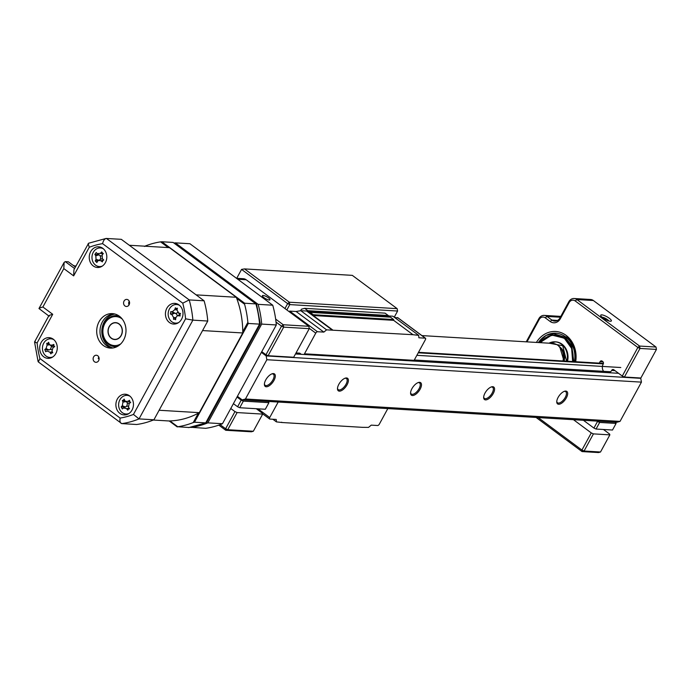 <?xml version="1.0" encoding="UTF-8"?>
<svg xmlns="http://www.w3.org/2000/svg" width="691" height="691" viewBox="0 0 691 691"><rect width="100%" height="100%" fill="white"/><g stroke="black" fill="none" stroke-linecap="round" stroke-linejoin="round"><path stroke-width="1.04" d="M263.893 297.588A4.319 1.106 28.6 0 0 269.974 299.79A4.319 1.106 28.6 0 0 268.462 297.864A4.319 1.106 28.6 0 0 262.39 295.662A4.319 1.106 28.6 0 0 263.893 297.588M261.768 351.641L265.957 354.751L281.548 326.161L276.029 322.066M220.101 424.654L225.612 428.748L234.966 411.603L230.768 408.493M233.411 403.656L237.6 406.766L241.202 400.158L237.013 397.049M241.202 400.158L243.344 401.125L268.92 402.663L268.117 401.436M243.344 401.125L239.742 407.733L265.327 409.262L268.92 402.663M268.099 355.718L293.684 357.247L309.266 328.657L283.69 327.128L268.099 355.718L265.957 354.751M234.966 411.603L237.108 412.57L227.754 429.716L253.338 431.244L251.308 431.797L225.724 430.268L218.797 425.12M237.108 412.57L262.684 414.099L262.373 413.244L256.283 408.718M253.338 431.244L262.684 414.099M239.742 407.733L237.6 406.766M275.657 319.104L283.258 324.753L308.842 326.282L246.169 279.751A6.91 5.856 -86.6 0 0 243.387 278.715L236.503 278.309M227.754 429.716L225.612 428.748L225.724 430.268L227.754 429.716M281.548 326.161L283.69 327.128L283.258 324.753L281.548 326.161M308.842 326.282L309.266 328.657M191.01 427.453A93.009 78.869 -86.6 0 0 207.844 422.857L222.467 423.73A93.009 78.869 93.4 0 1 205.633 428.325L190.776 427.271M207.844 422.857L261.699 324.088A93.009 78.869 -86.6 0 0 258.132 304.342L272.746 305.215A93.009 78.869 93.4 0 1 276.314 324.96L261.699 324.088M272.746 305.215L189.93 243.733L175.315 242.852L258.132 304.342M175.315 242.852A93.009 78.869 -86.6 0 0 174.262 243.007M276.314 324.96L222.467 423.73M562.94 360.961A13.82 11.721 -86.6 0 0 562.845 352.565A13.82 11.721 -86.6 0 0 558.112 345.474A13.82 11.721 -86.6 0 0 552.55 343.401L421.916 335.593M119.025 324.053A8.292 7.031 -86.6 0 0 115.682 322.809A8.292 7.031 -86.6 0 0 108.513 328.605A8.292 7.031 -86.6 0 0 111.355 338.124A8.292 7.031 -86.6 0 0 114.689 339.359A8.292 7.031 -86.6 0 0 121.858 333.563A8.292 7.031 -86.6 0 0 119.025 324.053M562.845 352.565L563.018 353.187A12.222 10.365 93.4 0 1 563.01 360.961M609.246 318.24A6.046 1.555 -151.4 0 1 610.965 321.203A6.046 1.555 -151.4 0 1 602.854 317.86A6.046 1.555 -151.4 0 1 600.738 315.623A6.046 1.555 -151.4 0 1 603.338 315.182A6.046 1.555 -151.4 0 1 609.246 318.24M608.901 320.961A4.319 1.106 28.6 0 0 607.536 319.657A4.319 1.106 28.6 0 0 602.068 317.229M536.389 342.434A25.904 21.974 93.4 0 1 566.093 335.36A25.904 21.974 93.4 0 1 575.698 361.721M575.145 361.687A24.176 20.505 -86.6 0 0 566.205 336.88A24.176 20.505 -86.6 0 0 566.197 336.871M609.324 372.751A5.969 5.062 -86.6 0 0 611.647 370.436L611.716 370.307A1.753 1.486 93.4 0 1 613.772 369.745L622.28 376.059L637.862 347.469L575.197 300.948A5.183 4.396 -86.6 0 0 569.116 302.606L560.332 318.732A8.637 7.325 93.4 0 1 550.191 321.496L545.277 317.843A5.183 4.396 -86.6 0 0 539.187 319.501L526.991 341.872M656.018 347.046L593.362 300.525A6.91 5.856 -86.6 0 0 590.572 299.488L574.126 298.503A6.91 5.856 93.4 0 1 576.916 299.54L639.572 346.061L656.018 347.046L656.45 349.421L640.004 348.437L624.422 377.027L640.868 378.012L656.45 349.421M526.24 341.829L538.876 318.646A6.91 5.856 93.4 0 1 544.206 315.398A6.91 5.856 93.4 0 1 546.987 316.435L551.902 320.08A6.91 5.856 -86.6 0 0 554.683 321.116A6.91 5.856 -86.6 0 0 560.012 317.869L568.805 301.751A6.91 5.856 93.4 0 1 574.126 298.503M538.194 417.589L581.926 450.057L591.28 432.92L593.422 433.879L609.868 434.864L609.548 434.008L603.459 429.482M593.422 433.879L584.076 451.024L600.514 452.009L609.868 434.864M583.437 420.292L593.914 428.075L597.516 421.475L599.658 422.443L616.104 423.428L615.292 422.201M599.658 422.443L596.057 429.042L612.502 430.027L616.104 423.428M600.514 452.009L598.492 452.562L582.047 451.577L536.095 417.459M591.28 432.92L573.478 419.696M597.516 421.475L597.024 421.104M599.287 363.129L600.082 361.669A1.753 1.486 93.4 0 1 602.146 361.108L602.785 361.592A1.753 1.486 93.4 0 1 603.226 364.002L603.157 364.131A5.969 5.062 -86.6 0 0 603.614 371.326M624.422 377.027L622.28 376.059M596.057 429.042L593.914 428.075M637.862 347.469L640.004 348.437L639.572 346.061L637.862 347.469M584.076 451.024L581.926 450.057L582.047 451.577L584.076 451.024M560.816 316.4A6.91 5.856 -86.6 0 0 560.651 316.383L544.206 315.398M394.241 317.204L397.601 311.036L289.788 304.593L286.86 309.965M236.711 278.318L241.565 269.412L244.51 268.911L289.356 302.217L397.17 308.661L352.315 275.363L244.51 268.911M284.96 308.549L287.646 303.625L241.565 269.412M287.646 303.625L289.788 304.593L289.356 302.217L287.646 303.625M397.17 308.661L397.601 311.036M564.184 391.391A6.91 3.205 -53.4 0 1 564.797 391.348A6.91 3.205 -53.4 0 1 565.722 391.667A6.91 3.205 -53.4 0 1 564.746 398.284A6.91 3.205 -53.4 0 1 558.406 403.078A6.91 3.205 -53.4 0 1 557.482 402.758A6.91 3.205 -53.4 0 1 556.773 401.367M565.808 391.071A7.774 3.602 -53.4 0 1 566.326 397.912A7.774 3.602 -53.4 0 1 558.622 404.261A7.774 3.602 -53.4 0 1 556.756 401.86A7.774 3.602 -53.4 0 1 564.651 391.227A7.774 3.602 -53.4 0 1 565.808 391.071M491.094 387.012A6.91 3.205 -53.4 0 1 491.707 386.977A6.91 3.205 -53.4 0 1 492.631 387.297A6.91 3.205 -53.4 0 1 491.655 393.913A6.91 3.205 -53.4 0 1 485.315 398.698A6.91 3.205 -53.4 0 1 484.391 398.387A6.91 3.205 -53.4 0 1 483.683 396.997M492.718 386.701A7.774 3.602 -53.4 0 1 493.236 393.542A7.774 3.602 -53.4 0 1 485.531 399.89A7.774 3.602 -53.4 0 1 483.665 397.489A7.774 3.602 -53.4 0 1 491.56 386.856A7.774 3.602 -53.4 0 1 492.718 386.701M418.003 382.641A6.91 3.205 -53.4 0 1 418.616 382.607A6.91 3.205 -53.4 0 1 419.541 382.918A6.91 3.205 -53.4 0 1 418.565 389.543A6.91 3.205 -53.4 0 1 412.225 394.328A6.91 3.205 -53.4 0 1 411.3 394.017A6.91 3.205 -53.4 0 1 410.592 392.626M419.627 382.33A7.774 3.602 -53.4 0 1 420.145 389.171A7.774 3.602 -53.4 0 1 412.441 395.52A7.774 3.602 -53.4 0 1 410.575 393.119A7.774 3.602 -53.4 0 1 418.47 382.486A7.774 3.602 -53.4 0 1 419.627 382.33M346.536 377.96A7.774 3.602 -53.4 0 1 347.055 384.801A7.774 3.602 -53.4 0 1 339.35 391.149A7.774 3.602 -53.4 0 1 337.484 388.748A7.774 3.602 -53.4 0 1 345.379 378.115A7.774 3.602 -53.4 0 1 346.536 377.96M344.913 378.271A6.91 3.205 -53.4 0 1 345.526 378.236A6.91 3.205 -53.4 0 1 346.45 378.547A6.91 3.205 -53.4 0 1 345.474 385.172A6.91 3.205 -53.4 0 1 339.134 389.957A6.91 3.205 -53.4 0 1 338.21 389.646A6.91 3.205 -53.4 0 1 337.502 388.256M273.446 373.589A7.774 3.602 -53.4 0 1 273.964 380.43A7.774 3.602 -53.4 0 1 266.26 386.779A7.774 3.602 -53.4 0 1 264.394 384.377A7.774 3.602 -53.4 0 1 272.289 373.736A7.774 3.602 -53.4 0 1 273.446 373.589M271.822 373.9A6.91 3.205 -53.4 0 1 272.435 373.866A6.91 3.205 -53.4 0 1 273.36 374.176A6.91 3.205 -53.4 0 1 272.384 380.801A6.91 3.205 -53.4 0 1 266.044 385.587A6.91 3.205 -53.4 0 1 265.119 385.276A6.91 3.205 -53.4 0 1 264.411 383.885M245.443 399.001L620.026 421.406L616.787 422.287L242.195 399.882L245.443 399.001L266.856 359.726L266.165 355.917L261.379 352.358M237.402 396.323L242.195 399.882M618.566 373.304L295.463 353.982M262.252 351.995L261.595 351.952M620.026 421.406L641.447 382.132L640.756 378.322L266.165 355.917M640.756 378.322L640.289 377.977M641.447 382.132L266.856 359.726M610.68 371.749L414.306 360.002M301.319 354.328L299.73 353.153L296.033 352.937M620.786 367.517L416.863 355.321M278.179 402.041L269.723 417.554A1.728 0.803 126.6 0 0 269.611 418.988A1.728 0.803 126.6 0 0 269.835 419.074L276.236 419.454L276.417 421.881L282.109 422.529L362.507 427.34L368.51 427.392L371.248 425.138L377.649 425.518A1.728 0.803 126.6 0 0 379.359 424.11L387.815 408.597M304.1 354.5L306.424 354.414L304.472 353.827L315.752 333.14L309.197 328.277M289.184 311.693L289.693 311.105L296.085 311.486L300.792 310.691L326.601 329.849L323.854 332.103L317.463 331.723A1.728 0.803 126.6 0 0 315.752 333.14M326.601 329.849L413.002 334.712L418.694 335.36L418.876 337.787L425.267 338.175A1.728 0.803 126.6 0 1 425.501 338.253A1.728 0.803 126.6 0 1 425.388 339.696L414.116 360.356M332.44 330.203L308.48 312.41A1.036 0.881 93.4 0 1 308.091 311.382A0.691 0.587 -86.6 0 0 307.832 310.691L304.662 308.333L301.414 309.223L300.594 310.725M332.604 329.909L313.23 315.519L313.265 314.725L310.086 312.367A0.691 0.587 -86.6 0 0 309.447 312.384A1.036 0.881 93.4 0 1 308.48 312.41L306.64 311.036L300.792 310.691M413.002 334.712L393.628 320.33L393.663 319.536L390.484 317.178A0.691 0.587 -86.6 0 0 389.923 317.143M388.662 316.979A1.036 0.881 93.4 0 1 388.497 316.184A0.691 0.587 -86.6 0 0 388.238 315.502L385.06 313.144L304.662 308.333M393.628 320.33L313.23 315.519M281.66 422.201L282.109 422.529M393.663 319.536L313.265 314.725M418.694 335.36L392.885 316.202L388.489 315.934M398.076 317.981L394.466 317.376M305.69 353.87L415.326 360.426L416.06 360.978L413.736 361.056M276.417 421.881L272.867 419.256M323.854 332.103L296.085 311.486M304.195 354.328L413.831 360.883M306.424 354.414L416.06 360.978M94.494 361.782A3.541 3.006 -86.6 0 0 95.919 362.309A3.541 3.006 -86.6 0 0 98.977 359.83A3.541 3.006 -86.6 0 0 97.768 355.77A3.541 3.006 -86.6 0 0 96.343 355.243A3.541 3.006 -86.6 0 0 93.276 357.713A3.541 3.006 -86.6 0 0 94.494 361.782M124.933 305.94A3.541 3.006 -86.6 0 0 126.358 306.476A3.541 3.006 -86.6 0 0 129.424 303.997A3.541 3.006 -86.6 0 0 128.206 299.937A3.541 3.006 -86.6 0 0 126.781 299.402A3.541 3.006 -86.6 0 0 123.724 301.881A3.541 3.006 -86.6 0 0 124.933 305.94M119.88 413.365A10.365 8.784 -86.6 0 0 124.052 414.92A10.365 8.784 -86.6 0 0 133.009 407.673A10.365 8.784 -86.6 0 0 129.467 395.779A10.365 8.784 -86.6 0 0 125.296 394.224A10.365 8.784 -86.6 0 0 116.338 401.471A10.365 8.784 -86.6 0 0 119.88 413.365M124.043 413.581A10.365 8.784 -86.6 0 0 124.078 413.615A10.365 8.784 -86.6 0 0 126.177 414.738M169.416 322.498A10.365 8.784 -86.6 0 0 173.596 324.053A10.365 8.784 -86.6 0 0 182.554 316.806A10.365 8.784 -86.6 0 0 179.004 304.912A10.365 8.784 -86.6 0 0 174.832 303.366A10.365 8.784 -86.6 0 0 165.875 310.613A10.365 8.784 -86.6 0 0 169.416 322.498M173.579 322.723A10.365 8.784 -86.6 0 0 173.622 322.749A10.365 8.784 -86.6 0 0 175.713 323.88M93.233 265.94A10.365 8.784 -86.6 0 0 97.405 267.486A10.365 8.784 -86.6 0 0 106.362 260.239A10.365 8.784 -86.6 0 0 102.821 248.345A10.365 8.784 -86.6 0 0 98.649 246.799A10.365 8.784 -86.6 0 0 89.692 254.046A10.365 8.784 -86.6 0 0 93.233 265.94M97.396 266.156A10.365 8.784 -86.6 0 0 97.44 266.19A10.365 8.784 -86.6 0 0 99.53 267.313M43.697 356.798A10.365 8.784 -86.6 0 0 47.869 358.353A10.365 8.784 -86.6 0 0 56.826 351.106A10.365 8.784 -86.6 0 0 53.285 339.212A10.365 8.784 -86.6 0 0 49.104 337.657A10.365 8.784 -86.6 0 0 40.147 344.904A10.365 8.784 -86.6 0 0 43.697 356.798M47.852 357.022A10.365 8.784 -86.6 0 0 47.895 357.048A10.365 8.784 -86.6 0 0 49.985 358.171M103.356 345.509A17.275 14.649 -86.6 0 0 110.318 348.1A17.275 14.649 -86.6 0 0 125.244 336.016A17.275 14.649 -86.6 0 0 119.344 316.202A17.275 14.649 -86.6 0 0 112.383 313.619A17.275 14.649 -86.6 0 0 97.457 325.694A17.275 14.649 -86.6 0 0 103.356 345.509M114.024 313.826A17.275 14.649 -86.6 0 0 100.506 326.826A17.275 14.649 -86.6 0 0 106.647 345.707A17.275 14.649 -86.6 0 0 111.968 348.083M99.029 358.698L98.269 358.646A3.541 3.006 93.4 0 1 98.796 357.083M129.018 304.93A3.541 3.006 93.4 0 1 129.243 301.25M73.652 275.89L73.946 269.723L88.603 243.223L106.12 238.447L121.305 239.328L204.104 300.801A93.268 79.094 93.4 0 1 207.758 321.039L153.92 419.791A93.268 79.094 93.4 0 1 136.663 424.499L121.771 423.609C120.156 423.117 119.603 421.277 120.122 418.072A88.085 74.697 -86.6 0 0 133.449 414.436L185.585 318.81A88.085 74.697 -86.6 0 0 182.761 303.176L102.588 243.647A88.085 74.697 -86.6 0 0 89.251 247.283L73.652 275.89L63.822 268.592L64.116 262.425L65.274 261.63L74.585 268.54M153.92 419.791L139.029 418.901L133.449 414.436M204.104 300.801L189.213 299.911L182.761 303.176M207.758 321.039L192.867 320.14L185.585 318.81M51.186 338.089A10.365 8.784 -86.6 0 0 48.931 338.979M100.731 247.223A10.365 8.784 -86.6 0 0 98.476 248.121M176.913 303.79A10.365 8.784 -86.6 0 0 174.659 304.679M127.377 394.656A10.365 8.784 -86.6 0 0 125.123 395.546M75.405 267.037L68.374 261.811L65.274 261.63M88.189 243.586L89.251 247.283M63.822 268.592L42.885 306.994C39.387 308.005 38.273 308.609 39.542 308.817M64.116 262.425L38.972 308.531L48.75 315.934M42.885 306.994L52.715 314.293L37.115 342.909A88.085 74.697 -86.6 0 0 39.94 358.543L38.333 361.929L121.771 423.609A93.268 79.094 93.4 0 0 139.029 418.901L192.867 320.14A93.268 79.094 93.4 0 0 189.213 299.911L106.405 238.438C104.626 238.715 103.348 240.451 102.588 243.647M52.715 314.293C49.216 315.303 48.102 315.908 49.372 316.115M37.115 342.909C34.541 342.226 33.937 341.89 35.319 341.898M38.091 361.583L34.55 341.985L48.802 315.83M248.328 323.457L194.482 422.218L205.719 422.883L259.566 324.131L259.669 323.682L259.566 324.131L248.328 323.457L247.862 322.351A93.268 79.094 -86.6 0 0 244.588 304.247L244.666 303.228L255.903 303.902L173.104 242.429L161.867 241.755L244.666 303.228M161.867 241.755L160.571 241.867A93.268 79.094 -86.6 0 0 145.136 246.074L144.618 246.462M189.075 427.504L177.794 426.762A93.268 79.094 -86.6 0 0 193.23 422.555L194.482 422.218M177.794 426.762L169.943 420.94M177.233 426.926L169.2 420.957M160.571 241.867L168.284 247.594M236.745 298.417L244.588 304.247M247.862 322.351L242.757 331.715M198.334 413.192L193.23 422.555M260.326 324.044L256.542 304.1L173.104 242.429M256.542 304.1L255.903 303.902A93.268 79.094 -86.6 0 1 259.566 324.131M188.47 427.591A93.268 79.094 -86.6 0 0 205.719 422.883L206.687 422.443L260.326 324.062M103.4 248.82A9.329 7.912 -86.6 0 0 100.445 247.948A9.329 7.912 -86.6 0 0 93.898 251.308A9.329 7.912 -86.6 0 0 94.719 264.437A9.329 7.912 -86.6 0 0 99.331 266.562A9.329 7.912 -86.6 0 0 102.363 266.052M98.96 254.754L94.848 254.435L96.222 252.535A23.598 1.676 42.9 0 0 97.31 253.657L97.578 253.882M97.31 253.657L100.411 253.321A23.598 15.15 -38 0 1 101.75 251.921L103.123 253.77M102.19 253.096L103.339 253.493A23.598 4.12 129.1 0 0 102.138 255.031L102.372 258.684A23.598 1.676 42.9 0 0 103.754 260.006L102.657 260.628L102.38 261.906A23.598 12.706 -152.7 0 1 100.877 260.757L98.511 260.421L97.776 261.094A23.598 4.12 129.1 0 0 96.844 262.52L95.263 260.939A23.598 15.15 -38 0 1 96.04 259.375L95.816 255.73A23.598 12.706 -152.7 0 1 94.848 254.435M103.754 260.006L102.657 260.628M130.046 396.245A9.329 7.912 -86.6 0 0 127.092 395.373A9.329 7.912 -86.6 0 0 122.229 396.962A9.329 7.912 -86.6 0 0 119.897 409.91A9.329 7.912 -86.6 0 0 125.978 413.995A9.329 7.912 -86.6 0 0 129.01 413.477M123.395 400.21L124.121 399.104A23.598 4.086 57.5 0 0 124.881 400.616L125.52 401.367L127.921 401.316A23.598 12.749 -20.7 0 1 129.545 400.339L129.675 401.644L130.685 402.387A23.598 1.719 143.8 0 0 129.165 403.544L128.517 407.137A23.598 4.086 57.5 0 0 129.528 408.804L128.336 409.072L127.775 410.186A23.598 15.116 -135.5 0 1 126.6 408.649L123.559 407.958A23.598 1.719 143.8 0 0 122.342 408.951L121.201 406.904A23.598 12.749 -20.7 0 1 122.316 405.729L122.963 402.127A23.598 15.116 -135.5 0 1 122.359 400.486L123.395 400.21M129.675 401.644L130.685 402.387M129.347 408.511L128.336 409.072M179.582 305.379A9.329 7.912 -86.6 0 0 177.527 304.619A9.329 7.912 -86.6 0 0 176.637 304.506A9.329 7.912 -86.6 0 0 168.293 312.297A9.329 7.912 -86.6 0 0 174.633 323.017A9.329 7.912 -86.6 0 0 175.523 323.129A9.329 7.912 -86.6 0 0 178.554 322.611M176.24 308.497L177.423 308.212A23.598 6.426 99.9 0 0 177.017 310.112L178.77 313.083A23.598 4.155 17.4 0 1 180.567 313.524L179.876 314.655L180.178 315.96A23.598 6.875 -179.8 0 1 178.356 315.744L177.017 315.977L175.79 317.877A23.598 6.426 99.9 0 0 175.609 319.76L174.573 319.061L173.545 319.363A23.598 17.456 -77.3 0 1 173.545 317.437L171.783 314.457A23.598 6.875 -179.8 0 1 170.409 314.042L170.789 311.606A23.598 4.155 17.4 0 1 172.206 311.796L174.763 309.672A23.598 17.456 -77.3 0 1 175.367 307.806L176.24 308.497L175.367 307.806M180.031 314.155L177.984 312.738L180.135 313.973M53.855 339.678A9.329 7.912 -86.6 0 0 50.909 338.806A9.329 7.912 -86.6 0 0 47.048 339.722A9.329 7.912 -86.6 0 0 43.153 352.168A9.329 7.912 -86.6 0 0 49.795 357.428A9.329 7.912 -86.6 0 0 52.827 356.91M47.783 343.254L48.638 342.27A23.598 5.027 65.3 0 0 49.199 343.937L49.985 345.008L52.11 345.146A23.598 11.281 -12.8 0 1 53.846 344.429L53.812 345.75L54.719 346.649L53.069 347.573L51.989 351.028A23.598 5.027 65.3 0 0 52.784 352.816L51.575 352.894L50.884 353.896A23.598 16.066 -125.6 0 1 49.907 352.203L46.988 350.993L45.675 351.736L44.803 349.516A23.598 11.281 -12.8 0 1 46.038 348.566L47.118 345.111A23.598 16.066 -125.6 0 1 46.738 343.341L47.783 343.254M52.576 352.367L51.575 352.894M122.212 319.017A14.511 12.3 -86.6 0 0 121.901 318.776A14.511 12.3 -86.6 0 0 104.868 323.423A14.511 12.3 -86.6 0 0 108.478 343.401A14.511 12.3 -86.6 0 0 120.726 343.911M117.263 346.511A15.547 13.181 93.4 0 1 114.81 346.64A15.547 13.181 93.4 0 1 108.547 344.308A15.547 13.181 93.4 0 1 103.227 326.472A15.547 13.181 93.4 0 1 116.667 315.606A15.547 13.181 93.4 0 1 119.085 316.02M111.268 338.27A8.465 7.178 93.4 0 1 108.375 328.553A8.465 7.178 93.4 0 1 115.691 322.637A8.465 7.178 93.4 0 1 119.102 323.906A8.465 7.178 93.4 0 1 121.996 333.615A8.465 7.178 93.4 0 1 114.68 339.531A8.465 7.178 93.4 0 1 111.268 338.27M236.313 297.277L169.494 247.663L129.295 245.262L196.114 294.867L236.313 297.277A86.703 73.531 -86.6 0 1 242.766 332.967L199.31 412.665A86.703 73.531 -86.6 0 1 168.872 420.966L153.316 420.033M199.31 412.665L159.111 410.255L202.567 330.566L242.766 332.967M54.01 347.046A4.068 3.455 93.4 0 1 52.136 346.493L49.985 345.008M51.289 345.915A4.068 3.455 93.4 0 1 50.046 349.491A4.068 3.455 93.4 0 1 51.756 349.611M49.346 344.273L46.738 343.341M50.046 349.491L49.001 349.931L46.038 348.566M48.897 349.991L44.803 349.516M177.017 315.977L179.323 314.759A4.068 3.455 93.4 0 1 179.902 314.517M177.613 312.418A4.068 3.455 93.4 0 1 175.592 313.464A4.068 3.455 93.4 0 1 177.38 315.778M177.19 309.248L175.989 308.419M175.592 313.464L172.206 311.796M171.783 314.457L174.477 313.273L170.789 311.606M174.365 313.256L170.409 314.042M175.739 318.335L173.812 319.164M174.573 319.061L173.545 319.363M129.347 403.406A4.068 3.455 93.4 0 1 127.662 402.853L125.52 401.367M127.161 402.499A4.068 3.455 93.4 0 1 126.401 406.42A4.068 3.455 93.4 0 1 128.172 406.265M125.408 401.281L122.359 400.486M126.401 406.42L125.416 406.99M125.321 407.068L121.201 406.904M126.004 406.619L123.559 407.958M101.698 255.886A4.068 3.455 93.4 0 1 99.962 255.523A4.068 3.455 93.4 0 1 100.255 259.496M98.511 260.421L100.808 259.203A4.068 3.455 93.4 0 1 102.553 258.857M99.962 255.523L99.046 254.841M98.364 260.516L95.263 260.939M75.379 266.095L76.269 265.465M73.03 265.266L75.768 266.38M566.585 361.177L562.724 345.733L549.388 343.211M539.887 342.641L551.781 335.066L564.504 338.245L571.604 347.953L572.779 361.548M555.858 335.161A22.25 18.864 -86.6 0 0 540.889 342.701M555.46 341.846A15.547 13.181 93.4 0 1 562.016 344.187A15.547 13.181 93.4 0 1 567.536 361.238M237.773 279.25L246.169 279.751M611.647 370.436L614.973 370.635M593.362 300.525L576.916 299.54L575.197 300.948M614.774 370.488L611.716 370.307M603.062 361.851L600.082 361.669M560.358 317.238L546.987 316.435L545.277 317.843M557.568 320.425L551.902 320.08L550.191 321.496M538.876 318.646L539.187 319.501M560.012 317.869L560.332 318.732M568.805 301.751L569.116 302.606M603.286 363.872L418.236 352.807M257.968 408.822L269.723 417.554M388.238 315.502L307.832 310.691M388.497 316.184L308.091 311.382M390.484 317.178L310.086 312.367M425.267 338.175L397.498 317.558M289.693 311.105L317.463 331.723M39.94 358.543L120.122 418.072M112.892 347.988A17.275 14.649 93.4 0 1 108.478 345.82A17.275 14.649 93.4 0 1 102.216 327.465A17.275 14.649 93.4 0 1 114.922 314.034M53.924 345.975L52.11 345.146M49.726 344.783L47.118 345.111M52.369 351.892L49.907 352.203M179.859 315.087L178.356 315.744M177.06 309.905L174.763 309.672M175.825 317.67L173.545 317.437M130.366 402.309L127.921 401.316M125.883 401.618L122.963 402.127M125.356 406.964L122.316 405.729M129.157 408.2L126.6 408.649M102.89 254.063L100.411 253.321M98.986 254.858L95.816 255.73M98.873 260.231L96.04 259.375M103.391 260.066L100.877 260.757M559.736 346.934A12.093 10.253 93.4 0 1 564.081 361.03M564.262 361.039L564.219 353.023L558.432 345.716M566.948 361.203A15.547 13.181 -86.6 0 0 555.158 341.829A15.547 13.181 -86.6 0 0 549.025 343.194M538.393 342.555A24.176 20.505 93.4 0 1 555.814 333.217A24.176 20.505 93.4 0 1 565.558 336.837A24.176 20.505 93.4 0 1 574.489 361.652M538.66 342.572L553.681 333.701L565.039 337.26L571.751 345.655L573.772 361.609M540.302 342.667A22.25 18.864 93.4 0 1 555.564 335.135A22.25 18.864 93.4 0 1 564.469 338.426M555.564 335.135L564.487 338.46A22.25 18.864 93.4 0 1 572.701 361.54M117.124 322.896L115.682 322.809M116.131 339.445L114.689 339.359M603.433 363.38L418.496 352.324M390.208 317.074L309.81 312.263M425.501 338.253L397.783 317.67M269.611 418.988L262.563 413.762M188.755 427.582L206.281 422.806M98.381 358.093L99.133 358.793M101.292 266.683L99.331 266.562M127.939 414.108L125.978 413.995M130.133 402.145L130.59 402.464M177.483 323.25L175.523 323.129M51.756 357.541L49.795 357.428M52.87 338.927L50.909 338.806M175.782 308.307L176.499 308.808M178.598 304.627L176.637 304.506M129.053 395.485L127.092 395.373M97.604 253.908L99.564 255.264M103.184 260.179L103.659 259.92M102.406 248.06L100.445 247.948M559.805 347.003L564.003 361.022M555.754 341.864L549.008 343.194M555.814 333.217L546.132 335.394L538.332 342.555M564.487 338.46L571.63 348.419L572.658 361.54"/></g></svg>
